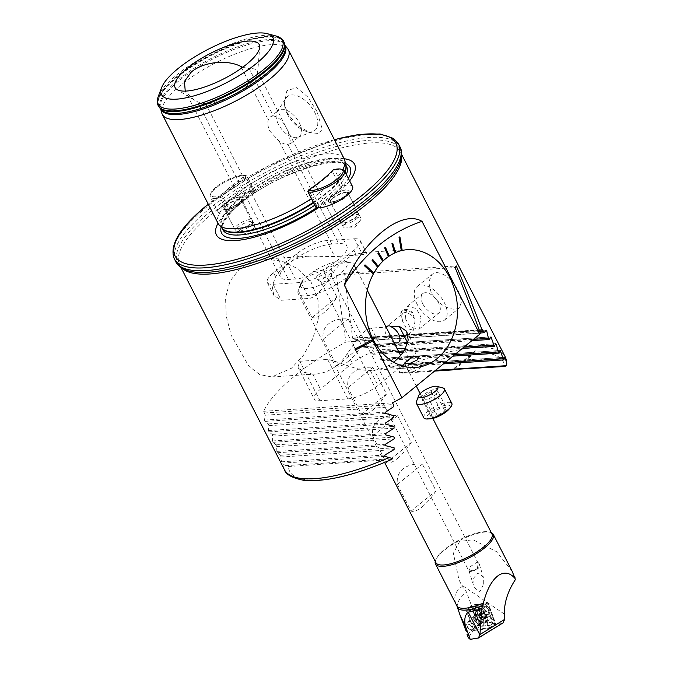 <?xml version="1.0" encoding="UTF-8"?>
<svg xmlns="http://www.w3.org/2000/svg" width="673" height="673" viewBox="0 0 673 673"><rect width="100%" height="100%" fill="white"/><g stroke="black" fill="none" stroke-linecap="round" stroke-linejoin="round"><path stroke-width="0.5" stroke-dasharray="3.37 2.52" d="M421.004 367.281A8.261 2.515 152.9 0 1 413.458 371.345A8.261 2.515 152.9 0 1 408.469 371.387A8.261 2.515 152.9 0 1 410.648 367.963A8.261 2.515 152.9 0 1 418.194 363.908A8.261 2.515 152.9 0 1 423.182 363.857A8.261 2.515 152.9 0 1 421.004 367.281M436.609 272.557C444.996 273.44 452.239 279.598 458.33 291.03L461.661 301.218L459.524 307.813L455.394 309.269C446.191 309.067 438.123 303.573 431.2 292.814L428.659 281.987L432.15 274.281L436.609 272.557M417.151 304.289A21.645 11.887 50.8 0 1 417.024 286.622A21.645 11.887 50.8 0 1 444.273 302.505A21.645 11.887 50.8 0 1 444.399 320.163A21.645 11.887 50.8 0 1 417.151 304.289M422.821 303.918A12.594 6.915 50.8 0 1 422.745 293.638A12.594 6.915 50.8 0 1 438.603 302.875A12.594 6.915 50.8 0 1 438.678 313.155A12.594 6.915 50.8 0 1 422.821 303.918M405.222 318.279L407.182 306.35L416.259 308.461L421.004 317.244L419.043 329.181L409.966 327.061L405.222 318.279M402.319 319.515L402.723 321.61L406.433 328.474L413.525 330.132L415.056 320.802L412.675 312.617L402.959 309.79L400.788 313.399L402.319 319.515A9.843 5.401 50.8 0 1 403.034 313.29L386.1 327.12A9.843 5.401 50.8 0 0 386.327 335.003A9.843 5.401 50.8 0 0 393.932 342.397M403.034 313.29A9.843 5.401 50.8 0 1 414.366 318.724M393.646 362.158A59.039 45.941 -93.8 0 1 372.817 370.285A59.039 45.941 -93.8 0 1 370.226 370.36C357.758 371.218 339.924 361.796 327.667 359.441L299.805 361.275L297.937 367.113L303.195 372.119L312.768 374.146A59.039 45.941 86.2 0 0 315.359 374.07A59.039 45.941 86.2 0 0 337.097 365.22A59.039 45.941 86.2 0 0 347.386 353.552C354.141 343.81 362.705 329.206 371.319 328.096L386.1 327.12M373.263 339.772A59.039 45.941 86.2 0 0 373.532 340.286L373.01 339.276A59.039 45.941 86.2 0 0 373.263 339.772M373.885 273.045L373.86 273.045A59.039 45.941 86.2 0 0 373.86 273.045L365.018 264.859M378.276 266.357A59.039 45.941 86.2 0 0 378.26 266.373L372.674 259.408M383.45 260.661L383.425 260.661A59.039 45.941 86.2 0 0 383.425 260.661L378.68 252.728M343.323 261.317A59.039 45.941 86.2 0 0 333.042 272.977C326.279 282.727 317.715 297.331 309.1 298.442L281.23 300.276L273.827 295.296L272.212 286.513L275.577 276.763A59.039 45.941 -93.8 0 1 285.865 265.095A59.039 45.941 -93.8 0 1 298.509 258.045L309.277 256.135L334.733 256.598L362.604 254.764L366.676 253.225L363.395 252.577L355.967 254.259A59.039 45.941 86.2 0 0 343.323 261.317M240.236 268.098L230.082 281.028L225.556 297.659L226.246 316.217L231.15 335.154L248.875 366.28L259.828 374.609L271.833 376.93L291.468 368.224L303.531 355.176L312.97 338.216L318.262 319.254L318.035 300.015L311.246 282.5L298.417 269.023L281.836 261.057L264.077 259.113L251.265 261.814L240.236 268.098M345.998 223.192A9.843 2.995 -27.1 0 0 343.398 227.272A9.843 2.995 -27.1 0 0 345.468 228.004A9.843 2.995 -27.1 0 0 358.322 222.384A9.843 2.995 -27.1 0 0 360.299 220.408A9.843 2.995 -27.1 0 0 360.921 218.304A9.843 2.995 -27.1 0 0 354.974 218.355A9.843 2.995 -27.1 0 0 345.998 223.192M333.185 198.165A9.843 2.995 -27.1 0 0 330.594 202.237A9.843 2.995 -27.1 0 0 331.486 202.859A9.843 2.995 -27.1 0 0 345.518 197.349A9.843 2.995 -27.1 0 0 348.084 194.362A9.843 2.995 -27.1 0 0 348.109 193.277A9.843 2.995 -27.1 0 0 342.17 193.328A9.843 2.995 -27.1 0 0 333.185 198.165M318.304 207.848A77.597 23.622 -27.1 0 0 327.886 201.193A11.811 3.592 -27.1 0 0 329.063 202.203A11.811 3.592 -27.1 0 0 345.897 195.599A11.811 3.592 -27.1 0 0 348.984 192.015A11.811 3.592 -27.1 0 0 339.638 191.603A77.597 23.622 -27.1 0 0 349.64 180.894M327.886 201.193L331.722 197.046L339.638 191.603M239.95 230.174A9.843 2.995 -27.1 0 0 237.35 234.246A9.843 2.995 -27.1 0 0 239.42 234.978A9.843 2.995 -27.1 0 0 252.282 229.358A9.843 2.995 -27.1 0 0 254.259 227.39A9.843 2.995 -27.1 0 0 254.874 225.287A9.843 2.995 -27.1 0 0 248.934 225.337A9.843 2.995 -27.1 0 0 239.95 230.174M227.138 205.139A9.843 2.995 -27.1 0 0 224.546 209.219A9.843 2.995 -27.1 0 0 225.438 209.833A9.843 2.995 -27.1 0 0 239.47 204.331A9.843 2.995 -27.1 0 0 242.044 201.336A9.843 2.995 -27.1 0 0 242.061 200.251A9.843 2.995 -27.1 0 0 236.122 200.302A9.843 2.995 -27.1 0 0 227.138 205.139M344.147 158.727A77.597 23.622 -27.1 0 0 243.062 197.963L242.81 199.326L239.739 203.103L231.31 207.553A77.597 23.622 -27.1 0 0 218.018 223.268M243.062 197.963A11.811 3.592 -27.1 0 0 236.231 197.626A11.811 3.592 -27.1 0 0 225.051 203.557A11.811 3.592 -27.1 0 0 223.015 209.185A11.811 3.592 -27.1 0 0 231.31 207.553M287.48 114.334A21.822 11.988 50.8 0 1 284.654 105.678A21.822 11.988 50.8 0 1 285.941 98.123A21.822 11.988 50.8 0 1 299.578 96.845A21.822 11.988 50.8 0 1 314.838 112.534A21.822 11.988 50.8 0 1 313.113 131.412A21.822 11.988 50.8 0 1 305.458 131.159A21.822 11.988 50.8 0 1 287.48 114.334M278.361 124.177A16.724 9.186 50.8 0 1 277.175 111.76A16.724 9.186 50.8 0 1 278.26 110.532A16.724 9.186 50.8 0 1 299.325 122.797A16.724 9.186 50.8 0 1 299.418 136.451A16.724 9.186 50.8 0 1 297.996 137.267A16.724 9.186 50.8 0 1 278.361 124.177M273.398 115.983A16.724 9.186 -129.2 0 0 270.083 117.211A16.724 9.186 -129.2 0 0 268.291 119.954C267.307 123.066 267.837 126.785 269.865 131.117L279.211 141.296A16.724 9.186 -129.2 0 0 287.918 144.35L290.879 143.425L288.237 131.849C284.242 122.427 279.295 117.136 273.398 115.983L249.17 68.638A33.457 10.188 152.9 0 1 257.296 71.077A33.457 10.188 152.9 0 1 257.641 73.012A33.457 10.188 152.9 0 1 248.48 84.933A33.457 10.188 152.9 0 1 205.854 103.995L197.626 101.85L194.219 100.008L185.294 91.2L280.38 277.015A33.457 10.188 -27.1 0 0 288.507 279.455L295.413 279.001A33.457 10.188 -27.1 0 0 330.502 265.347A33.457 10.188 -27.1 0 0 346.847 246.082A33.457 10.188 -27.1 0 0 338.729 243.643L331.823 244.097A33.457 10.188 -27.1 0 0 296.734 257.742A33.457 10.188 -27.1 0 0 280.38 277.015M317.008 111.567L307.94 97.114L296.684 87.633L286.891 90.653L284.393 103.558L287.514 113.501L297.037 125.262L309.799 132.615L318.548 133.49L322.325 129.283L317.008 111.567M311.414 198.628A70.842 21.57 -27.1 0 0 325.597 188.314A70.842 21.57 -27.1 0 0 342.776 169.63M344.273 158.963A70.842 21.57 -27.1 0 0 301.496 159.341A70.842 21.57 -27.1 0 0 236.812 194.152A70.842 21.57 -27.1 0 0 218.136 223.503M287.682 48.683A70.842 21.57 -27.1 0 0 243.735 50.845A70.842 21.57 -27.1 0 0 180.97 85.025A70.842 21.57 -27.1 0 0 161.798 113.106M354.881 348.959L355.394 349.968A123.975 37.747 -27.1 0 0 372.825 340.841L373.549 340.277M454.258 369.805L474.802 353.031L475.449 350.86L473.573 353.115L453.543 369.46M391.408 459.533L288.364 466.524L285.529 465.649L281.911 463.133L280.103 455.293L277.385 452.719L276.839 451.415L276.696 446.594L276.023 444.853L273.07 442.296L272.54 440.983L272.742 436.138L272.102 434.396L268.931 431.856L268.426 430.543L268.939 425.673L268.325 423.931L264.96 421.399L264.472 420.087L265.271 415.199L263.648 411.296A123.975 37.747 152.9 0 1 346.006 341.985C342.145 318.413 338.982 296.204 336.517 275.341L344.61 273.28C346.587 293.428 349.304 315.124 352.77 338.376A123.975 37.747 152.9 0 1 353.325 338.082L354.208 339.806L355.958 341.177L364.934 338.082L366.019 338.906L362.999 346.645L364.421 347.731L373.675 344.626L374.785 345.442L371.572 353.19L373.01 354.284L382.584 351.155L383.711 351.971L380.287 359.735L381.751 360.821L391.669 357.674L392.822 358.49L389.162 366.272L390.66 367.357L400.965 364.177L402.143 364.993L400.124 368.897L399.383 372.716L402.69 373.195L434.59 371.092M399.383 372.716L435.524 370.335M402.21 250.44L402.185 250.44A59.039 45.941 86.2 0 0 402.185 250.44L399.905 236.896M395.522 252.602L395.547 252.602A59.039 45.941 86.2 0 0 395.522 252.602L392.788 243.306M389.221 256.034L389.246 256.034A59.039 45.941 86.2 0 0 389.221 256.034L385.444 247.319M504.557 357.355L400.965 364.177L504.582 357.313M500.232 350.524L391.669 357.674L500.266 350.482M495.698 343.71L382.584 351.155L495.749 343.659M490.987 336.904L373.675 344.626L491.046 336.853M486.108 330.106L364.934 338.082L486.175 330.064M242.692 67.283L249.17 68.638M353.325 338.082L482.188 329.602M354.208 339.806L479.799 331.537M355.958 341.177L480.329 332.992M362.999 346.645L473.447 339.369M364.421 347.731L471.874 340.664M371.572 353.19L398.542 351.415M403.993 351.062L463.966 347.117M373.01 354.284L399.131 352.568M403.119 352.299L462.385 348.404M380.287 359.735L454.485 354.856M381.751 360.821L452.904 356.143M389.162 366.272L445.004 362.596M390.66 367.357L443.423 363.883M285.529 465.649L392.712 458.599M280.801 457.034L394.084 449.581M280.103 455.293L394.109 447.797M276.696 446.594L394.159 438.863M276.023 444.853L394.151 437.08M272.742 436.138L394.067 428.154M272.102 434.396L394.041 426.371M268.939 425.673L393.84 417.453M268.325 423.931L393.789 415.678M265.271 415.199L393.469 406.77M264.523 413.02L393.377 404.54M263.648 411.296L392.502 402.816M405.76 348.21L410.269 347.916A23.614 7.193 152.9 0 1 416.007 349.632A23.614 7.193 152.9 0 1 409.781 359.416L377.932 385.419A23.614 7.193 152.9 0 1 347.848 398.87L319.978 400.704A23.614 7.193 152.9 0 1 314.249 398.98A23.614 7.193 152.9 0 1 320.474 389.196L352.316 363.201A23.614 7.193 152.9 0 1 382.407 349.75L397.188 348.774M346.006 341.985L480.387 333.143M336.517 275.341L455.066 267.534M344.61 273.28L456.26 265.928M352.77 338.376L479.26 330.048M400.788 313.399A12.594 6.915 50.8 0 1 402.361 310.278A12.594 6.915 50.8 0 1 412.675 312.617M475.449 350.86L452.988 369.199M354.427 238.78A23.614 7.193 152.9 0 1 360.164 240.505A23.614 7.193 152.9 0 1 353.939 250.289L331.007 269.007A23.614 7.193 152.9 0 1 300.924 282.458L273.053 284.292A23.614 7.193 152.9 0 1 267.316 282.567A23.614 7.193 152.9 0 1 273.541 272.784L296.473 254.066A23.614 7.193 152.9 0 1 326.556 240.614L354.427 238.78L362.604 254.764M429.862 418.875A13.023 3.962 152.9 0 1 427.607 418.547A13.023 3.962 152.9 0 1 434.194 409.849A13.023 3.962 152.9 0 1 449.429 405.407A13.023 3.962 152.9 0 1 449.177 408.991M423.822 417.815A15.74 4.795 152.9 0 1 434.11 407.207A15.74 4.795 152.9 0 1 451.028 402.706A15.74 4.795 152.9 0 1 451.852 403.472M416.436 401.554A15.74 4.795 152.9 0 1 428.221 391.854A15.74 4.795 152.9 0 1 442.994 387.968M432.1 412.978L439.713 408.393L446.132 407.392L444.937 410.976L437.324 415.552L430.905 416.562L432.1 412.978L423.561 396.296L422.366 399.871L430.905 416.562M437.324 415.552L428.785 398.87L422.366 399.871M428.785 398.87L436.398 394.285L444.937 410.976M436.398 394.285L437.593 390.71L446.132 407.392M423.561 396.296L431.174 391.711L437.593 390.71M431.174 391.711L439.713 408.393M472.328 571.066L469.409 569.652L474.743 570.09A5.906 1.8 -27.1 0 0 477.325 568.542L478.234 563.293L477.35 562.081L469.661 566.986L468.938 570.595L470.536 571.478L472.328 571.066A5.906 1.8 -27.1 0 1 470.175 571.486A5.906 1.8 -27.1 0 1 468.93 571.04L320.861 281.693A5.906 1.8 -27.1 0 0 321.105 281.945A5.906 1.8 -27.1 0 0 329.82 278.757A5.906 1.8 -27.1 0 0 331.436 276.653A5.906 1.8 -27.1 0 0 331.377 276.317A5.906 1.8 -27.1 0 0 327.81 276.342A5.906 1.8 -27.1 0 0 322.417 279.245A5.906 1.8 -27.1 0 0 320.861 281.693M483.307 584.77L479.756 591.861L474.187 587.453L473.683 578.073L477.981 572.849L483.323 577.064L483.307 584.77M477.35 562.081A5.906 4.442 162.7 0 1 479.353 564.319A5.906 4.442 162.7 0 1 478.2 568.365A5.906 4.442 162.7 0 1 469.409 569.652M478.932 610.495A3.937 2.423 48.5 0 1 478.999 607.206A3.937 2.423 48.5 0 1 484.291 609.805A3.937 2.423 48.5 0 1 484.224 613.095A3.937 2.423 48.5 0 1 478.932 610.495M503.076 622.853L495.126 624.165L489.422 608.476A3.937 2.423 -131.5 0 0 489.397 605.279A3.937 2.423 -131.5 0 0 484.114 602.672A3.937 2.423 -131.5 0 0 483.55 603.95L478.486 608.737A3.937 2.423 48.5 0 0 478.974 610.453A3.937 2.423 48.5 0 0 484.181 613.128L489.507 627.774L473.834 629.777L468.273 637.71M474.33 619.934A5.317 3.264 48.5 0 1 473.834 618.672A5.317 3.264 48.5 0 1 476.164 614.945A5.317 3.264 48.5 0 1 481.565 619.009A5.317 3.264 48.5 0 1 478.242 623.652A5.317 3.264 48.5 0 1 474.33 619.934M474.448 620.489A4.038 2.482 48.5 0 1 474.07 619.53A4.038 2.482 48.5 0 1 474.515 617.124A4.038 2.482 48.5 0 1 479.933 619.791A4.038 2.482 48.5 0 1 479.866 623.164A4.038 2.482 48.5 0 1 477.418 623.316A4.038 2.482 48.5 0 1 474.448 620.489M464.505 627.354L464.303 626.159L465.556 628.372L466.355 631.711M491.971 533.983A31.488 9.582 -27.1 0 0 489.103 532.015A31.488 9.582 -27.1 0 0 444.214 549.631A31.488 9.582 -27.1 0 0 435.986 559.196A31.488 9.582 -27.1 0 0 435.911 562.67M422.299 506.811C426.934 502.975 431.511 497.633 436.028 490.794L422.366 464.092C414.105 463.621 407.628 465.245 402.934 468.963C398.382 472.799 396.548 477.956 397.44 484.442L411.102 511.144C413.954 511.968 417.689 510.521 422.299 506.811M397.533 458.422C402.176 454.586 406.753 449.244 411.27 442.397L397.608 415.704C389.347 415.233 382.87 416.856 378.167 420.575C373.616 424.402 371.79 429.559 372.674 436.054L386.336 462.746C389.196 463.579 392.923 462.132 397.533 458.422M372.775 410.025C377.41 406.189 381.986 400.856 386.504 394.008L372.842 367.307C364.581 366.835 358.103 368.459 353.409 372.186C348.858 376.014 347.024 381.17 347.916 387.656L361.578 414.358C364.43 415.182 368.165 413.744 372.775 410.025M348.008 361.637C352.644 357.8 357.22 352.459 361.738 345.619L348.076 318.918C339.815 318.447 333.337 320.07 328.643 323.789C324.092 327.616 322.258 332.782 323.149 339.268L336.811 365.969C339.663 366.793 343.398 365.346 348.008 361.637M303.304 279.758L298.173 290.458L312.045 317.572C314.905 318.405 318.64 316.958 323.25 313.248C327.886 309.412 332.462 304.07 336.98 297.222L323.099 270.109L313.273 271.631L303.304 279.758A26.07 7.941 -27.1 0 0 300.747 283.661A26.07 7.941 -27.1 0 0 327.515 281.735A26.07 7.941 -27.1 0 0 344.736 261.158A26.07 7.941 -27.1 0 0 313.273 271.631M298.173 290.458A31.488 9.582 -27.1 0 0 298.215 293.596A31.488 9.582 -27.1 0 0 317.227 293.436A31.488 9.582 -27.1 0 0 345.981 277.957A31.488 9.582 -27.1 0 0 354.276 264.91A31.488 9.582 -27.1 0 0 351.415 262.941A31.488 9.582 -27.1 0 0 323.099 270.109M491.298 532.671A32.472 9.885 -27.1 0 0 490.314 532.335A32.472 9.885 -27.1 0 0 444.02 550.506A32.472 9.885 -27.1 0 0 435.54 560.365A32.472 9.885 -27.1 0 0 435.238 561.358M512.119 571.209L496.447 551.624L473.001 539.788L459.642 541.445L453.392 553.299L458.919 579.621L462.225 586.486C454.721 591.601 452.921 598.003 456.816 605.666L457.253 606.634A37.394 15.933 160 0 1 466.532 592.047L462.225 586.486M318.354 275.03A8.858 2.692 -27.1 0 0 316.377 279.076A8.858 2.692 -27.1 0 0 329.45 274.306A8.858 2.692 -27.1 0 0 331.873 271.143A8.858 2.692 -27.1 0 0 327.128 270.47A8.858 2.692 -27.1 0 0 318.354 275.03M468.913 570.494A5.906 1.8 -27.1 0 0 468.93 571.04M489.507 627.774L495.126 624.165M473.834 629.777L466.726 610.243L471.428 605.507L466.532 592.047M469.889 607.197L481.969 605.65M483.55 603.95L471.428 605.507M466.726 610.243L478.486 608.737M474.743 570.09L477.325 568.542M336.811 365.969L361.738 345.619M323.149 339.268L348.076 318.918M312.045 317.572L336.98 297.222M361.578 414.358L386.504 394.008M347.916 387.656L372.842 367.307M386.336 462.746L411.27 442.397M372.674 436.054L397.608 415.704M411.102 511.144L436.028 490.794M397.44 484.442L422.366 464.092M484.181 613.128L487.664 610.041L493.216 625.31M487.664 610.041L489.422 608.476M480.236 624.393A5.51 3.39 48.5 0 1 474.642 621.112A5.51 3.39 48.5 0 1 474.196 615.602A5.51 3.39 48.5 0 1 475.458 615.055A5.51 3.39 48.5 0 1 481.052 618.336A5.51 3.39 48.5 0 1 481.498 623.846A5.51 3.39 48.5 0 1 480.236 624.393M486.663 621.246A7.58 4.661 48.5 0 1 478.966 616.737A7.58 4.661 48.5 0 1 478.352 609.158A7.58 4.661 48.5 0 1 480.085 608.4A7.58 4.661 48.5 0 1 487.782 612.91A7.58 4.661 48.5 0 1 488.396 620.498A7.58 4.661 48.5 0 1 486.663 621.246M475.003 610.394A3.937 2.423 48.5 0 1 476.232 607.298L483.71 606.339A3.937 2.423 48.5 0 1 488.354 609.915L491.753 619.261A3.937 2.423 48.5 0 1 490.524 622.357L483.037 623.316A3.937 2.423 48.5 0 1 478.402 619.732L473.876 608.022L476.232 607.298M471.697 606.693L478.73 625.469L484.257 625.873L491.736 624.914L494.26 623.669L493.881 619.505L490.482 610.159L486.714 605.338L482.364 603.891L474.877 604.85L471.807 606.726L471.226 606.264A1.573 0.967 48.5 0 1 471.293 605.254A1.573 0.967 48.5 0 1 471.714 605.027L486.815 603.092A1.573 0.967 48.5 0 1 488.665 604.531L495.53 623.383A1.573 0.967 48.5 0 1 495.32 624.519A1.573 0.967 48.5 0 1 495.034 624.62L479.942 626.555A1.573 0.967 48.5 0 1 478.082 625.124L471.226 606.264L466.574 610.958L481.784 608.964L482.28 609.351L489.086 628.515L473.91 630.475L466.549 611.235M474.877 604.85A2.751 2.002 -97.3 0 0 476.072 607.189L483.559 606.23L486.234 606.836L488.43 609.99L491.828 619.328L492.241 622.18L479.563 623.661L478.722 625.697L479.942 626.555L473.91 630.475M486.234 606.836L486.958 604.909L488.665 604.531L482.28 609.351M479.563 623.661L478.402 619.732M473.876 608.022L471.807 606.726M493.948 623.795L492.241 622.18M484.19 617.789A0.808 0.496 -131.5 0 0 483.946 616.485A1.422 0.875 48.5 0 1 482.819 614.828L484.846 613.036L485.082 614.003L486.495 615.08L486.217 615.997L483.786 617.94A1.422 0.875 48.5 0 1 484.19 617.789L486.217 615.997L485.771 617.848L483.694 619.69A0.808 0.496 -131.5 0 0 483.727 619.051A1.422 0.875 48.5 0 1 483.786 617.94M483.727 619.051L485.755 617.259L483.189 617.2L480.85 614.567L480.598 613.271L481.069 612.001L482.036 611.673L484.728 612.413L484.846 613.036M482.819 614.828A0.808 0.496 -131.5 0 0 481.607 613.86A1.422 0.875 48.5 0 1 481.565 613.902A1.422 0.875 48.5 0 1 480.009 613.465L482.036 611.673M486.495 615.08L486.217 615.997M480.009 613.465A0.808 0.496 -131.5 0 0 479.041 613.801A1.422 0.875 48.5 0 1 478.983 614.912A1.422 0.875 48.5 0 1 478.57 615.063A0.808 0.496 -131.5 0 0 478.823 616.367A1.422 0.875 48.5 0 1 479.647 617.107A1.422 0.875 48.5 0 1 479.95 618.024L481.969 616.232M475.668 620.043A4.921 3.029 48.5 0 1 475.331 615.215A4.921 3.029 48.5 0 1 477.948 614.886A4.921 3.029 48.5 0 1 481.523 617.747A4.921 3.029 48.5 0 1 482.491 620.026A4.921 3.029 48.5 0 1 481.86 622.575A4.921 3.029 48.5 0 1 475.668 620.043M473.565 624.796A4.921 3.029 48.5 0 1 473.901 629.625A4.921 3.029 48.5 0 1 470.915 629.81A4.921 3.029 48.5 0 1 467.71 627.093A4.921 3.029 48.5 0 1 466.826 625.2A4.921 3.029 48.5 0 1 467.373 622.264A4.921 3.029 48.5 0 1 473.565 624.796M471.352 626.21A3.054 1.876 48.5 0 1 471.823 628.868A3.054 1.876 48.5 0 1 469.704 629.322A3.054 1.876 48.5 0 1 467.718 627.631A3.054 1.876 48.5 0 1 467.171 626.462A3.054 1.876 48.5 0 1 468.324 624.325A3.054 1.876 48.5 0 1 471.352 626.21M478.974 616.594A6.688 4.114 48.5 0 1 478.511 610.032A6.688 4.114 48.5 0 1 479.302 609.553A6.688 4.114 48.5 0 1 486.932 613.482A6.688 4.114 48.5 0 1 487.387 620.043A6.688 4.114 48.5 0 1 486.604 620.523A6.688 4.114 48.5 0 1 478.974 616.594M485.839 618.125A4.332 2.658 48.5 0 1 480.901 615.585A4.332 2.658 48.5 0 1 481.111 611.025A4.332 2.658 48.5 0 1 486.049 613.566A4.332 2.658 48.5 0 1 485.839 618.125M485.368 614.87A6.688 4.114 48.5 0 1 485.822 621.431A6.688 4.114 48.5 0 1 483.954 622.13A6.688 4.114 48.5 0 1 477.401 617.982A6.688 4.114 48.5 0 1 476.038 613.179A6.688 4.114 48.5 0 1 476.947 611.42A6.688 4.114 48.5 0 1 485.368 614.87M478.293 615.147L480.354 613.322L478.983 614.912M479.041 613.801L481.161 611.32L479.075 613.162M481.018 615.534A4.131 2.541 48.5 0 1 481.22 611.185A4.131 2.541 48.5 0 1 485.931 613.608A4.131 2.541 48.5 0 1 485.729 617.965A4.131 2.541 48.5 0 1 481.018 615.534M481.203 618.95L481.136 619.017A0.808 0.496 -131.5 0 0 481.161 618.992A1.422 0.875 48.5 0 1 481.203 618.95A1.422 0.875 48.5 0 1 482.76 619.387L484.779 617.595M479.95 618.024A0.808 0.496 -131.5 0 0 481.136 619.017M482.76 619.387A0.808 0.496 -131.5 0 0 483.694 619.69M478.57 615.063L480.598 613.271M242.213 175.283A20.367 6.2 -27.1 0 0 223.621 181.92A20.367 6.2 -27.1 0 0 210.943 193.067A20.367 6.2 -27.1 0 0 215.848 196.81A20.367 6.2 -27.1 0 0 220.121 196.095L221.072 195.574A72.221 21.99 152.9 0 1 245.073 175.981L245.359 175.502A20.367 6.2 -27.1 0 0 245.309 175.485A20.367 6.2 -27.1 0 0 242.213 175.283M215.596 198.434A21.544 6.562 152.9 0 1 210.363 196.861A21.544 6.562 152.9 0 1 210.413 194.48A21.544 6.562 152.9 0 1 223.823 182.677A21.544 6.562 152.9 0 1 243.491 175.653A21.544 6.562 152.9 0 1 246.764 175.88A21.544 6.562 152.9 0 1 246.814 175.889A1.969 0.597 152.9 0 1 246.991 176.015A1.969 0.597 152.9 0 1 246.099 177.1A71.044 21.629 -27.1 0 0 222.502 196.365A1.969 0.597 152.9 0 1 220.121 197.685A21.544 6.562 152.9 0 1 215.596 198.434M251.517 191.342A21.544 6.562 -27.1 0 0 228.921 200.133A21.544 6.562 -27.1 0 0 218.389 212.542A21.544 6.562 -27.1 0 0 223.621 214.115A21.544 6.562 -27.1 0 0 228.147 213.366A1.969 0.597 -27.1 0 0 230.528 212.054A71.044 21.629 152.9 0 1 254.125 192.781A1.969 0.597 -27.1 0 0 255.017 191.696A1.969 0.597 -27.1 0 0 254.84 191.578A21.544 6.562 -27.1 0 0 251.517 191.342M237.182 229.956A9.843 2.995 152.9 0 1 234.944 229.451A9.843 2.995 152.9 0 1 234.793 229.241A9.843 2.995 152.9 0 1 239.605 223.571A9.843 2.995 152.9 0 1 249.919 219.558A9.843 2.995 152.9 0 1 252.308 220.273A9.843 2.995 152.9 0 1 252.392 220.525A9.843 2.995 152.9 0 1 247.159 226.162A9.843 2.995 152.9 0 1 237.182 229.956M238.377 231.352A9.313 2.835 152.9 0 1 236.257 230.873A9.313 2.835 152.9 0 1 240.345 225.514A9.313 2.835 152.9 0 1 250.432 221.51A9.313 2.835 152.9 0 1 252.779 222.418A9.313 2.835 152.9 0 1 247.815 227.752A9.313 2.835 152.9 0 1 238.377 231.352M307.914 191.553A1.969 0.597 152.9 0 1 308.789 190.686A71.044 21.629 -27.1 0 0 332.395 171.422A1.969 0.597 152.9 0 1 334.775 170.101A21.544 6.562 152.9 0 1 339.301 169.352A21.544 6.562 152.9 0 1 342.574 169.571M352.559 186.606A21.544 6.562 -27.1 0 0 347.327 185.033A21.544 6.562 -27.1 0 0 342.801 185.79A1.969 0.597 -27.1 0 0 340.42 187.102A71.044 21.629 152.9 0 1 316.823 206.375A1.969 0.597 -27.1 0 0 315.94 207.242M355.967 212.584A9.843 2.995 152.9 0 1 358.356 213.299A9.843 2.995 152.9 0 1 358.44 213.543A9.843 2.995 152.9 0 1 353.207 219.179A9.843 2.995 152.9 0 1 343.23 222.982A9.843 2.995 152.9 0 1 340.984 222.477A9.843 2.995 152.9 0 1 340.841 222.267A9.843 2.995 152.9 0 1 345.644 216.597A9.843 2.995 152.9 0 1 355.967 212.584M356.48 214.527A9.313 2.835 152.9 0 1 358.818 215.436A9.313 2.835 152.9 0 1 353.863 220.778A9.313 2.835 152.9 0 1 344.425 224.37A9.313 2.835 152.9 0 1 342.305 223.89A9.313 2.835 152.9 0 1 346.393 218.532A9.313 2.835 152.9 0 1 356.48 214.527M285.024 45.495A69.799 21.25 -27.1 0 0 284.469 44.687L285.184 46.134A69.815 21.258 -27.1 0 0 244.602 44.41A69.815 21.258 -27.1 0 0 178.757 79.397A69.815 21.258 -27.1 0 0 161.192 109.581L160.435 108.16A69.799 21.25 -27.1 0 0 160.763 109.076M181.988 268.073A123.975 37.747 152.9 0 1 179.657 264.935C180.112 266.727 182.576 268.552 187.044 270.411A124.959 38.041 152.9 0 1 224.883 200.529A124.959 38.041 152.9 0 1 369.788 140.211A124.959 38.041 152.9 0 1 400.502 161.184C401.604 156.472 401.562 153.402 400.385 151.98A123.975 37.747 152.9 0 1 401.562 155.707M180.886 267.349L179.657 264.935A123.975 37.747 152.9 0 1 240.253 193.513A123.975 37.747 152.9 0 1 370.276 142.945A123.975 37.747 152.9 0 1 400.385 151.98L401.621 154.395M175.645 261.418A125.944 38.344 152.9 0 1 208.84 209.236A125.944 38.344 152.9 0 1 369.292 137.485A125.944 38.344 152.9 0 1 399.88 146.672M276.031 36.014A69.756 21.242 -27.1 0 0 176.57 75.048A69.756 21.242 -27.1 0 0 158.34 96.239M398.45 143.871A125.944 38.344 -27.1 0 0 322.409 144.544A125.944 38.344 -27.1 0 0 207.41 206.443A125.944 38.344 -27.1 0 0 174.214 258.617M334.431 139.732A123.975 37.747 -27.1 0 0 208.293 204.272M345.434 163.48A72.154 21.965 -27.1 0 0 240.589 203.204A72.154 21.965 -27.1 0 0 221.123 227.095M316.655 207.705A72.154 21.965 -27.1 0 0 331.023 197.248A72.154 21.965 -27.1 0 0 348.387 178.454M241.262 201.109A69.47 21.149 -27.1 0 0 222.948 229.888C220.534 228.593 223.486 217.244 241.279 203.036C274.214 174.214 342.902 152.779 346.629 166.601A69.47 21.149 -27.1 0 0 304.692 166.963A69.47 21.149 -27.1 0 0 241.262 201.109M314.796 205.24A69.47 21.149 -27.1 0 0 328.323 195.38A69.47 21.149 -27.1 0 0 346.376 174.517M313.576 202.851A69.47 21.149 -27.1 0 0 327.095 192.991A69.47 21.149 -27.1 0 0 345.156 172.128M345.72 164.927A69.47 21.149 -27.1 0 0 345.409 164.212A69.47 21.149 -27.1 0 0 303.473 164.582A69.47 21.149 -27.1 0 0 240.042 198.72A69.47 21.149 -27.1 0 0 221.728 227.499A69.47 21.149 -27.1 0 0 222.124 228.172M345.686 164.759L345.813 165.39A69.546 21.174 -27.1 0 0 305.752 163.219A69.546 21.174 -27.1 0 0 239.723 198.207A69.546 21.174 -27.1 0 0 222.443 228.517L222.006 228.046M313.324 202.363A69.546 21.174 -27.1 0 0 326.885 192.47A69.546 21.174 -27.1 0 0 344.921 171.674M284.982 45.327L284.469 44.687A69.799 21.25 -27.1 0 0 241.17 46.816A69.799 21.25 -27.1 0 0 179.321 80.491A69.799 21.25 -27.1 0 0 160.435 108.16L160.654 108.95M284.57 43.669A70.396 21.435 -27.1 0 0 243.651 41.936A70.396 21.435 -27.1 0 0 177.26 77.21A70.396 21.435 -27.1 0 0 159.551 107.646M283.787 41.642A70.446 21.452 -27.1 0 0 241.102 42.231A70.446 21.452 -27.1 0 0 177.007 76.781A70.446 21.452 -27.1 0 0 158.357 105.821M283.72 41.49A70.446 21.452 -27.1 0 0 241.186 41.869A70.446 21.452 -27.1 0 0 176.856 76.495A70.446 21.452 -27.1 0 0 158.29 105.678M400.124 368.897A123.975 37.747 152.9 0 1 475.029 347.655A123.975 37.747 152.9 0 1 505.137 356.69M402.69 373.195A120.038 36.544 152.9 0 1 473.573 353.115M287.918 144.35L338.729 243.643M205.854 103.995L295.413 279.001M279.211 141.296L331.823 244.097M197.626 101.85L288.507 279.455M241.708 67.998L268.291 119.954M474.802 353.031A120.038 36.544 152.9 0 1 504.599 366.491M284.41 469.645A123.975 37.747 152.9 0 1 283.089 464.437M390.273 459.819A120.038 36.544 152.9 0 1 288.364 466.524M366.019 338.906L485.477 331.04M374.785 345.442L490.457 337.829M383.711 351.971L495.286 344.626M392.822 358.49L499.955 351.441M402.143 364.993L504.43 358.255M281.911 463.133L384.855 456.361M281.331 461.829L384.931 455.015M277.385 452.719L385.343 445.619M276.839 451.415L385.393 444.273M273.07 442.296L385.629 434.884M272.54 440.983L385.654 433.538M268.931 431.856L385.73 424.167M268.426 430.543L385.738 422.821M264.96 421.399L385.671 413.458M264.472 420.087L385.654 412.112M370.226 370.36L377.932 385.419M404.843 349.767L409.781 359.416M327.667 359.441L347.848 398.87M299.805 361.275L319.978 400.704M312.768 374.146L320.474 389.196M347.386 353.552L352.316 363.201M371.319 328.096L382.407 349.75M407.754 342.986L410.269 347.916M326.556 240.614L334.733 256.598M353.939 250.289L355.967 254.259M296.473 254.066L298.509 258.045M273.541 272.784L275.577 276.763M273.053 284.292L281.23 300.276M300.924 282.458L309.1 298.442M331.007 269.007L333.042 272.977M501.696 623.324L477.031 638.475M504.363 614.079L461.367 584.812M481.271 623.476A5.51 3.39 48.5 0 1 475.676 620.195A5.51 3.39 48.5 0 1 475.222 614.685A5.51 3.39 48.5 0 1 476.492 614.138A5.51 3.39 48.5 0 1 482.087 617.419A5.51 3.39 48.5 0 1 482.533 622.929A5.51 3.39 48.5 0 1 481.271 623.476M478.116 610.47A7.319 4.501 48.5 0 1 486.268 616.039A7.319 4.501 48.5 0 1 484.467 622.878A7.319 4.501 48.5 0 1 480.867 622.037A7.319 4.501 48.5 0 1 475.912 616.443A7.319 4.501 48.5 0 1 478.116 610.47M484.922 622.794A7.58 4.661 48.5 0 1 477.224 618.277A7.58 4.661 48.5 0 1 476.61 610.697A7.58 4.661 48.5 0 1 478.343 609.948A7.58 4.661 48.5 0 1 486.041 614.457A7.58 4.661 48.5 0 1 486.655 622.037A7.58 4.661 48.5 0 1 484.922 622.794M466.683 610.899L471.714 605.027L471.823 606.373M473.413 630.096L478.082 625.124L478.722 625.697M489.01 628.548L495.034 624.62L494.133 623.989M489.136 628.212L495.53 623.383L494.26 623.669M481.784 608.964L486.815 603.092L486.958 604.909M476.131 619.614L478.183 619.783L474.785 610.436A2.751 1.178 -20 0 1 472.732 610.268M484.257 625.873A2.751 2.002 -97.3 0 1 483.063 623.543L483.037 623.316M491.736 624.914L490.524 622.357M493.881 619.505L491.753 619.261M490.482 610.159A2.751 1.178 -20 0 1 488.43 609.99L488.354 609.915M482.364 603.891L483.71 606.339M482.255 617.057A4.77 2.928 48.5 0 1 481.254 622.231A4.77 2.928 48.5 0 1 476.577 619.278A4.77 2.928 48.5 0 1 475.609 615.862A4.77 2.928 48.5 0 1 478.276 614.163A4.77 2.928 48.5 0 1 482.255 617.057M478.823 616.367L480.85 614.567M481.161 618.992L483.189 617.2M483.946 616.485L485.973 614.693M481.607 613.86L483.635 612.068M228.147 213.366L220.121 197.685L220.121 196.095M254.84 191.578L246.814 175.889L245.359 175.502M226.767 209.597A9.843 2.995 152.9 0 1 224.378 208.882A9.843 2.995 152.9 0 1 229.182 203.212A9.843 2.995 152.9 0 1 239.504 199.2A9.843 2.995 152.9 0 1 241.893 199.923A9.843 2.995 152.9 0 1 237.081 205.585A9.843 2.995 152.9 0 1 226.767 209.597M239.84 197.038A11.416 3.474 152.9 0 1 239.605 202.598A11.416 3.474 152.9 0 1 225.06 209.101A11.416 3.474 152.9 0 1 225.295 203.54A11.416 3.474 152.9 0 1 239.84 197.038M230.528 212.054L222.502 196.365L221.072 195.574M254.125 192.781L245.073 175.981M342.801 185.79L334.775 170.101L333.749 169.68M345.552 192.226A9.843 2.995 152.9 0 1 347.941 192.941A9.843 2.995 152.9 0 1 343.129 198.611A9.843 2.995 152.9 0 1 332.807 202.623A9.843 2.995 152.9 0 1 330.418 201.908A9.843 2.995 152.9 0 1 335.23 196.238A9.843 2.995 152.9 0 1 345.552 192.226M331.108 202.119A11.416 3.474 152.9 0 1 331.343 196.558A11.416 3.474 152.9 0 1 345.888 190.055A11.416 3.474 152.9 0 1 345.653 195.616A11.416 3.474 152.9 0 1 331.108 202.119M340.42 187.102L332.395 171.422L332.799 170.21M316.823 206.375L308.798 189.794M404.54 363.723L408.469 371.387M417.024 286.622L432.15 274.281M407.182 306.35L422.745 293.638M271.833 376.93L315.359 374.07M372.817 370.285L415.359 367.483M360.299 220.408L354.721 227.802L345.468 228.004M343.398 227.272L330.594 202.237M331.486 202.859L329.063 202.203M254.259 227.39L248.682 234.776L239.42 234.978M237.35 234.246L224.546 209.219M225.438 209.833L223.015 209.185M277.175 111.76L285.941 98.123M270.083 117.211L278.26 110.532M284.654 105.678L284.393 103.558M194.219 100.008L177.049 89.593M334.372 139.605L268.241 165.894L208.235 204.155M257.296 71.077L346.847 246.082M257.641 73.012L259.694 47.295M305.458 131.159L309.799 132.615M290.879 143.425L299.418 136.451M297.996 137.267L313.113 131.412M242.044 201.336L242.81 199.326M254.874 225.287L242.061 200.251M348.084 194.362L348.984 192.015M360.921 218.304L348.109 193.277M264.077 259.113L309.277 256.135M363.395 252.577L407.602 249.666M297.937 367.113L314.249 398.98M406.593 331.234L416.007 349.632M398.719 342.212L413.525 330.132M402.361 310.278L402.959 309.79M419.043 329.181L438.678 313.155M444.399 320.163L459.524 307.813M419.254 356.194L423.182 363.857M360.164 240.505L366.676 253.225M267.316 282.567L273.827 295.296M468.938 570.595L474.187 587.453M478.999 607.206L484.114 602.672M474.07 619.53L473.834 618.672M464.303 626.159L474.515 617.124M432.823 418.404L420.137 393.621M416.267 386.05L400.62 355.479M367.281 290.324L354.276 264.91M489.103 532.015L490.314 532.335M321.105 281.945L316.377 279.076M478.234 563.293L331.377 276.317M331.436 276.653L331.873 271.143M435.986 559.196L435.54 560.365M384.611 462.418L298.215 293.596M300.747 283.661L298.576 289.365M344.736 261.158L351.415 262.941M467.138 634.429L479.866 623.164M477.418 623.316L478.242 623.652M484.224 613.095L488.514 609.292M479.353 564.319L483.315 577.064M474.196 615.602L475.525 614.281L475.912 616.443C475.012 613.885 475.247 611.976 476.61 610.697L478.352 609.158M488.396 620.498L484.678 622.904L480.867 622.037L482.97 622.685L481.498 623.846M466.574 610.958L471.293 605.254M489.086 628.515L495.32 624.519M483.954 622.13L481.254 622.231L482.12 621.928L482.491 620.026M476.038 613.179L475.609 615.862L476.013 615.029L477.948 614.886M484.476 617.705L486.537 615.888M473.901 629.625L481.86 622.575M469.704 629.322L470.915 629.81M485.822 621.431L487.387 620.043M476.947 611.42L478.511 610.032M467.171 626.462L466.826 625.2M467.373 622.264L475.331 615.215M210.943 193.067L210.413 194.48M218.389 212.542L210.363 196.861M252.308 220.273L241.843 199.738C243.887 199.763 230.015 209.892 225.64 208.866L224.252 208.739L234.793 229.241M236.257 230.873L234.944 229.451M252.779 222.418L252.392 220.525M255.017 191.696L246.991 176.015M245.309 175.485L246.764 175.88M340.841 222.267L330.3 201.757L331.688 201.883C342.961 200.175 349.733 191.325 347.891 192.756L358.356 213.299M358.818 215.436L358.44 213.543M342.305 223.89L340.984 222.477"/><path stroke-width="1.01" d="M417.243 359.946L409.504 363.613L404.54 363.723L406.887 360.627L414.24 356.177L419.254 356.194L417.243 359.946M393.932 342.397A9.843 5.401 50.8 0 0 398.719 342.212A9.843 5.401 50.8 0 0 398.66 334.187A9.843 5.401 50.8 0 0 391.072 326.792C389.65 325.387 387.993 325.496 386.1 327.12M391.072 326.792L399.19 326.262L406.593 331.234L408.208 340.016L404.843 349.767A59.039 45.941 -93.8 0 1 394.555 361.435A59.039 45.941 -93.8 0 1 393.646 362.158M373.532 340.286A59.039 45.941 86.2 0 0 415.359 367.483A59.039 45.941 86.2 0 0 437.097 358.633A59.039 45.941 86.2 0 0 454.898 290.904A59.039 45.941 86.2 0 0 407.602 249.666A59.039 45.941 86.2 0 0 402.21 250.44L399.93 236.896L399.013 237.115L401.285 250.65A59.039 45.941 86.2 0 0 395.539 252.594L392.788 243.306L391.93 243.685L394.664 252.989A59.039 45.941 86.2 0 0 389.238 256.026L385.461 247.319L384.636 247.866L388.422 256.581A59.039 45.941 86.2 0 0 385.865 258.516A59.039 45.941 86.2 0 0 383.442 260.644L378.706 252.728L377.957 253.427L382.701 261.36A59.039 45.941 86.2 0 0 378.276 266.357M365.044 264.859L364.497 265.81L373.364 273.987A59.039 45.941 -93.8 0 1 373.885 273.045L365.018 264.859L364.497 265.81L373.338 273.995A59.039 45.941 86.2 0 0 373.01 339.276L372.312 339.84A123.975 37.747 -27.1 0 1 354.881 348.959A124.017 37.755 -27.1 0 0 372.329 339.848L373.01 339.276M377.662 267.206A59.039 45.941 -93.8 0 1 378.285 266.373L372.699 259.408L372.068 260.241L377.637 267.206A59.039 45.941 86.2 0 0 373.868 273.028M378.706 252.728L377.957 253.427L382.701 261.36M382.727 261.36A59.039 45.941 -93.8 0 1 383.45 260.661M256.371 63.506A62.581 19.054 -27.1 0 0 267.173 33.65A62.581 19.054 -27.1 0 0 177.95 68.663A62.581 19.054 -27.1 0 0 161.604 87.675A62.581 19.054 -27.1 0 0 190.812 96.719A62.581 19.054 -27.1 0 0 256.371 63.506M187.565 68.032A47.228 14.377 -27.1 0 0 177.049 89.593A47.228 14.377 -27.1 0 0 246.755 64.137A47.228 14.377 -27.1 0 0 259.694 47.295A47.228 14.377 -27.1 0 0 234.372 43.686A47.228 14.377 -27.1 0 0 187.565 68.032M185.252 91.107L184.419 81.458L191.368 71.961C203.641 61.689 227.323 59.274 240.934 66.492L242.692 67.283M218.018 223.268A77.597 23.622 -27.1 0 0 241.851 239.84A77.597 23.622 -27.1 0 0 318.304 207.848M342.776 169.63A70.842 21.57 -27.1 0 0 344.879 160.721A70.842 21.57 -27.1 0 0 344.273 158.963L288.423 49.827A70.842 21.57 -27.1 0 0 287.682 48.683L284.982 45.327M160.654 108.95L161.798 113.106A70.842 21.57 -27.1 0 0 162.294 114.376A70.842 21.57 -27.1 0 0 205.063 113.998A70.842 21.57 -27.1 0 0 269.747 79.178A70.842 21.57 -27.1 0 0 288.423 49.827M354.881 348.959L355.394 349.968A124.017 37.755 -27.1 0 0 372.842 340.849L401.949 397.743A123.975 37.747 152.9 0 1 392.502 402.816L393.377 404.54L393.469 406.77L385.654 412.112L385.671 413.458L393.789 415.678L393.84 417.453L385.738 422.821L385.73 424.167L394.041 426.371L394.067 428.154L385.654 433.538L385.629 434.884L394.151 437.08L394.159 438.863L385.393 444.273L385.343 445.619L394.109 447.797L394.084 449.581L384.931 455.015L384.855 456.361L392.712 458.599L391.408 459.533C354.679 475.306 325.446 482.23 303.708 480.295C292.166 478.023 285.731 474.473 284.41 469.645A123.975 37.747 152.9 0 0 314.518 478.688A123.975 37.747 152.9 0 0 389.423 457.438M453.543 369.46L504.599 366.491L506.559 365.658L506.458 361.897L505.087 358.213L504.557 357.355L503.934 359.904L503.16 358.768L500.232 350.524L499.215 353.098L498.415 351.962L496.279 344.559L495.698 343.71L494.344 346.301L490.987 336.904L489.313 339.512L488.463 338.384L486.73 330.956L486.108 330.106L484.156 332.74L482.188 329.602A123.975 37.747 152.9 0 1 482.061 329.863C473.38 306.964 464.782 285.646 456.26 265.928L455.066 267.534C463.478 288.01 471.916 309.874 480.387 333.143A123.975 37.747 152.9 0 1 479.773 334.212L422.03 221.375C401.369 208.781 362.015 240.884 344.206 284.906L372.312 339.84M434.59 371.092L453.03 369.881M435.524 370.335L506.559 365.658M399.93 236.896L399.013 237.115M372.699 259.408L372.043 260.241L377.637 267.206M344.206 284.906A196.785 153.15 -93.8 0 1 422.03 221.375M479.773 334.212L401.949 397.743M162.294 114.376L218.136 223.503A70.842 21.57 -27.1 0 0 219.213 225.034A70.842 21.57 -27.1 0 0 311.414 198.628M349.64 180.894A77.597 23.622 -27.1 0 0 344.147 158.727M479.799 331.537L483.063 331.326M480.329 332.992L484.156 332.74M473.447 339.369L488.463 338.384M471.874 340.664L489.313 339.512M398.542 351.415L403.993 351.062M463.966 347.117L493.511 345.165M399.131 352.568L403.119 352.299M462.385 348.404L494.344 346.301M454.485 354.856L498.415 351.962M452.904 356.143L499.215 353.098M445.004 362.596L503.16 358.768M443.423 363.883L503.934 359.904M397.188 348.774L405.76 348.21M479.26 330.048L482.061 329.863M385.461 247.319L384.662 247.866L388.422 256.581M388.439 256.581A59.039 45.941 -93.8 0 1 389.246 256.034M392.813 243.306L391.93 243.685L394.664 252.989A59.039 45.941 -93.8 0 1 395.547 252.602M399.03 237.106L401.285 250.65M401.31 250.65A59.039 45.941 -93.8 0 1 402.21 250.44M372.329 339.848L372.842 340.849L373.549 340.277L373.035 339.276M436.92 386.344L442.994 387.968A15.74 4.795 152.9 0 1 443.591 388.186A15.74 4.795 152.9 0 1 444.424 388.952L451.852 403.472A15.74 4.795 152.9 0 1 450.717 407.039A15.74 4.795 152.9 0 1 427.38 418.985A15.74 4.795 152.9 0 1 424.655 418.581A15.74 4.795 152.9 0 1 423.822 417.815L416.394 403.295A15.74 4.795 152.9 0 1 416.436 401.554L418.665 395.69A10.827 3.298 152.9 0 1 426.775 389.019A10.827 3.298 152.9 0 1 436.92 386.344A10.827 3.298 152.9 0 1 437.341 386.495A10.827 3.298 152.9 0 1 431.864 393.722A10.827 3.298 152.9 0 1 419.212 397.406A10.827 3.298 152.9 0 1 418.665 395.69M444.424 388.952A15.74 4.795 152.9 0 1 434.135 399.569A15.74 4.795 152.9 0 1 417.226 404.061A15.74 4.795 152.9 0 1 416.394 403.295M450.717 407.039L449.177 408.991A13.023 3.962 152.9 0 1 429.862 418.875L427.38 418.985M466.355 631.711L460.197 615.509L465.657 626.841L470.2 639.35L478.402 638.004L479.942 634.572L504.607 619.421L503.076 622.853L478.402 638.004M384.611 462.418L435.911 562.67A31.488 9.582 -27.1 0 0 454.923 562.51A31.488 9.582 -27.1 0 0 483.668 547.031A31.488 9.582 -27.1 0 0 491.971 533.983L432.823 418.404M435.238 561.358A32.472 9.885 -27.1 0 0 435.465 563.957A32.472 9.885 -27.1 0 0 455.066 563.781A32.472 9.885 -27.1 0 0 484.711 547.822A32.472 9.885 -27.1 0 0 493.275 534.37A32.472 9.885 -27.1 0 0 491.298 532.671M479.942 635.018L468.206 612.094A33.061 10.061 -27.1 0 0 481.784 608.451L483.357 603.143C486.924 589.203 492.047 579.899 498.735 575.222C504.548 571.613 509.983 572.698 515.03 578.46L512.119 571.209L493.275 534.37M470.2 639.35L468.273 637.71L466.969 634.126M457.253 606.634L456.917 605.885A32.472 9.885 -27.1 0 1 456.816 605.666L460.197 615.509M481.784 608.451L479.942 634.572M515.686 579.133C507.93 590.86 504.153 602.512 504.363 614.079L504.607 619.421M468.206 612.094C464.774 615.198 463.924 620.119 465.657 626.841M311.658 190.501A20.367 6.2 -27.1 0 0 335.566 180.457A20.367 6.2 -27.1 0 0 341.118 169.184A20.367 6.2 -27.1 0 0 338.023 168.973A20.367 6.2 -27.1 0 0 333.749 169.68L332.799 170.21A72.221 21.99 152.9 0 1 308.798 189.794L308.512 190.282A20.367 6.2 -27.1 0 0 311.658 190.501M341.118 169.184L342.574 169.571A21.544 6.562 152.9 0 1 344.534 170.925A21.544 6.562 152.9 0 1 334.001 183.334A21.544 6.562 152.9 0 1 311.406 192.125A21.544 6.562 152.9 0 1 308.083 191.889A1.969 0.597 152.9 0 1 307.906 191.771A1.969 0.597 152.9 0 1 307.914 191.553L308.444 190.148M315.94 207.242A1.969 0.597 -27.1 0 0 315.931 207.452A1.969 0.597 -27.1 0 0 316.108 207.578A21.544 6.562 -27.1 0 0 319.431 207.814A21.544 6.562 -27.1 0 0 342.027 199.023A21.544 6.562 -27.1 0 0 352.559 186.606L344.534 170.925M284.57 43.669A70.396 21.435 -27.1 0 1 265.482 71.405A70.396 21.435 -27.1 0 1 203.347 105.282A70.396 21.435 -27.1 0 1 159.551 107.646L161.192 109.581A69.815 21.258 -27.1 0 0 204.626 107.243A69.815 21.258 -27.1 0 0 266.247 73.643A69.815 21.258 -27.1 0 0 285.184 46.134L283.863 41.776A70.446 21.452 -27.1 0 0 283.787 41.642M175.645 261.418A125.944 38.344 152.9 0 0 206.232 270.605A125.944 38.344 152.9 0 0 366.676 198.855A125.944 38.344 152.9 0 0 399.88 146.672C401.916 149.986 402.126 154.824 400.502 161.184A124.959 38.041 152.9 0 1 324.193 230.343A124.959 38.041 152.9 0 1 207.999 272.287A124.959 38.041 152.9 0 1 187.044 270.411C180.835 267.921 177.033 264.918 175.645 261.418L174.214 258.617A125.944 38.344 -27.1 0 0 250.247 257.952A125.944 38.344 -27.1 0 0 365.246 196.053A125.944 38.344 -27.1 0 0 398.45 143.871L393.537 138.428L380.102 133.994L357.75 134.676L334.372 139.605M401.562 155.707A123.975 37.747 152.9 0 1 334.616 226.658A123.975 37.747 152.9 0 1 209.766 273.978A123.975 37.747 152.9 0 1 181.988 268.073M158.357 105.821A70.446 21.452 -27.1 0 0 158.433 105.964L158.29 105.678C156.96 103.76 156.986 100.614 158.34 96.239A69.756 21.242 -27.1 0 0 190.905 106.326A69.756 21.242 -27.1 0 0 263.984 69.294A69.756 21.242 -27.1 0 0 276.031 36.014L267.173 33.65M208.293 204.272A123.975 37.747 -27.1 0 0 207.789 204.693A123.975 37.747 -27.1 0 0 205.215 265.095A123.975 37.747 -27.1 0 0 363.159 194.463A123.975 37.747 -27.1 0 0 334.431 139.732M221.123 227.095A72.154 21.965 -27.1 0 0 249.717 236.862A72.154 21.965 -27.1 0 0 316.655 207.705M222.006 228.046L222.948 229.888A69.47 21.149 -27.1 0 0 314.796 205.24M346.376 174.517A69.47 21.149 -27.1 0 0 346.629 166.601L345.686 164.759M345.156 172.128A69.47 21.149 -27.1 0 0 345.72 164.927M222.124 228.172A69.47 21.149 -27.1 0 0 313.576 202.851M219.213 225.034L222.443 228.517A69.546 21.174 -27.1 0 0 313.324 202.363M344.921 171.674A69.546 21.174 -27.1 0 0 345.813 165.39L344.879 160.721M160.763 109.076A69.799 21.25 -27.1 0 0 202.556 109.203A69.799 21.25 -27.1 0 0 266.802 74.737A69.799 21.25 -27.1 0 0 285.024 45.495M159.551 107.646L158.433 105.964A70.446 21.452 -27.1 0 0 200.966 105.594A70.446 21.452 -27.1 0 0 265.297 70.968A70.446 21.452 -27.1 0 0 283.863 41.776L283.72 41.49C282.938 39.303 280.372 37.478 276.031 36.014M158.29 105.678A70.446 21.452 -27.1 0 0 200.823 105.308A70.446 21.452 -27.1 0 0 265.145 70.682A70.446 21.452 -27.1 0 0 283.72 41.49M401.621 154.395L505.137 356.69A123.975 37.747 152.9 0 1 506.458 361.897M240.934 66.492L241.708 67.998M348.387 178.454A72.154 21.965 -27.1 0 0 345.434 163.48M485.477 331.04L486.73 330.956M490.457 337.829L491.584 337.753M495.286 344.626L496.279 344.559M499.955 351.441L500.779 351.382M504.43 358.255L505.087 358.213M399.19 326.262L407.754 342.986M515.03 578.46A32.472 9.885 -27.1 0 0 515.072 577.762M457.539 607.467A32.649 9.944 -27.1 0 0 482.659 605.599M435.465 563.957L456.917 605.885A32.472 9.885 -27.1 0 0 483.357 603.143M316.108 207.578L308.083 191.889L308.512 190.282M399.88 146.672L398.45 143.871M208.235 204.155L207.402 204.836C180.187 227.087 169.125 245.022 174.214 258.617M505.137 356.69L506.862 364.043M180.886 267.349L284.41 469.645M161.604 87.675L158.34 96.239M420.137 393.621L416.267 386.05M400.62 355.479L367.281 290.324M315.931 207.452L307.906 191.771"/></g></svg>
